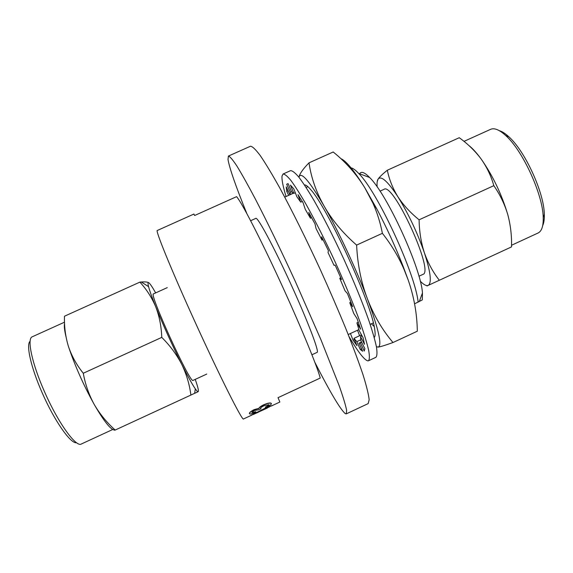 <?xml version="1.0" encoding="UTF-8"?>
<svg xmlns="http://www.w3.org/2000/svg" width="573" height="573" viewBox="0 0 573 573"><rect width="100%" height="100%" fill="white"/><g stroke="black" fill="none" stroke-linecap="round" stroke-linejoin="round"><path stroke-width="0.86" d="M250.637 220.712L255.852 218.363C257.635 216.759 273.6 246.311 290.583 283.485C307.594 320.651 319.505 352.058 317.127 352.359L311.934 354.766M314.892 362.401C330.299 392.548 340.462 409.659 345.39 413.72L346.278 413.871L368.16 403.614L369.17 399.739C368.589 394.389 366.527 386.037 362.996 374.67C358.598 361.649 352.861 346.271 345.798 328.537C338.077 309.785 329.611 290.225 320.407 269.847C306.369 239.385 292.173 210.8 279.925 188.216C272.211 174.4 265.65 163.52 260.257 155.577C255.637 149.438 252.371 146.323 250.465 146.237L228.391 156.078L228.004 159.538C229.644 168.663 235.904 186.648 246.791 213.478M346.278 413.871L346.636 410.304C345.605 405.147 343.127 396.974 339.195 385.772L321.045 339.982L295.274 281.343C281.236 250.816 267.276 222.052 255.465 199.225C248.066 185.229 241.87 174.163 236.885 166.02C232.688 159.681 229.859 156.365 228.391 156.078M254.083 414.021L253.517 414.293M264.461 409.38L250.824 415.461L265.564 407.955L272.325 405.448L265.743 408.37L261.961 410.497L267.362 408.026M259.06 411.715L258.552 411.944M265.406 407.253C267.806 406.078 268.966 405.226 268.88 404.688L264.074 405.705C261.596 406.945 260.414 407.883 260.536 408.52L261.023 408.742L258.502 409.845L254.67 410.418C252.736 411.393 251.848 412.116 251.991 412.581L255.716 411.7L255.701 412.245C252.944 413.47 251.017 414.057 249.921 414L249.506 413.763C249.176 412.911 250.738 411.579 254.19 409.759L258.91 408.499C259.318 407.482 260.923 406.293 263.716 404.953C267.061 403.499 269.446 402.912 270.886 403.199L271.387 403.55C271.516 404.402 269.69 405.734 265.908 407.539L265.342 407.109C267.598 406.006 268.766 405.175 268.844 404.631M260.5 408.42L261.023 408.742M251.962 412.481L255.716 411.7M249.506 413.763L249.441 413.62C249.112 412.775 250.68 411.435 254.126 409.623L258.846 408.363C259.254 407.339 260.858 406.157 263.652 404.81C266.997 403.356 269.389 402.776 270.821 403.055L271.387 403.55M272.361 405.526L279.86 402.038L278.034 397.676L320.25 378.037C316.941 365.567 299.829 324.074 279.81 280.706C259.791 237.315 241.591 202.269 236.599 196.654L194.655 215.491L193.903 214.051L157.324 230.475C154.982 229.673 171.327 269.897 194.548 320.873C219.531 375.924 242.694 421.807 243.511 418.963L250.859 415.54M418.935 276.236L422.996 274.36C434.499 271.824 393.099 181.612 383.996 189.348L380.021 191.146M167.252 287.632L153.521 293.863C148.443 292.488 190.429 384.426 193.044 380.386L206.774 374.062M538.04 233.018L538.076 233.003C541.729 231.227 543.44 226.07 543.211 217.511C543.011 194.834 522.755 150.541 505.737 135.557C499.398 129.777 494.37 127.693 490.638 129.319L463.994 141.373M64.563 323.487C63.983 325.937 64.463 330.349 65.995 336.709M64.52 322.184L32.274 336.781C26.702 338.428 31.909 363.44 44.544 391.782C58.066 422.767 76.037 447.599 81.302 444.018L112.731 429.499M542.703 225.561C543.942 222.918 544.479 219.187 544.321 214.359C544.149 192.807 525.033 151.007 508.845 136.782C505.3 133.502 502.12 131.468 499.312 130.673M30.133 341.229C25.821 344.523 30.949 367.58 42.287 393.042C54.485 420.983 70.801 444.104 76.546 442.721M348.212 334.539L358.906 329.582M370.172 324.368L373.317 322.907M414.573 303.812L422.308 299.915L422.451 293.032C421.227 268.751 387.183 194.304 369.621 177.501C364.571 172.301 361.241 171.062 359.629 173.784M418.147 302.157C415.332 273.658 377.421 191.676 358.677 173.426C355.489 170.038 352.939 168.176 351.02 167.839M420.238 281.15C423.719 284.724 426.376 286.135 428.196 285.39C431.927 283.026 430.66 272.168 424.392 252.829C417.287 232.48 408.463 213.801 397.906 196.775C387.713 181.247 381.102 175.359 378.073 179.127C377.141 180.602 376.841 183.21 377.163 186.948M195.221 379.39C197.929 387.004 198.903 391.101 198.158 391.688C197.721 391.889 196.775 390.944 195.307 388.845C192.263 384.419 187.736 376.246 181.741 364.335C172.015 344.76 163.355 325.6 155.749 306.841C152.046 297.559 149.653 290.826 148.572 286.643C147.734 283.306 147.848 282.031 148.916 282.826C150.19 283.85 152.439 287.202 155.67 292.889M426.971 285.948L439.333 280.261C433.009 272.175 428.024 263.028 424.392 252.829C421.055 242.472 419.293 231.471 419.099 219.803C410.483 212.855 403.421 205.177 397.906 196.775C392.698 188.252 389.174 179.406 387.327 170.231C382.707 173.913 379.62 176.878 378.073 179.127L377.22 181.648M148.837 282.776C147.562 281.98 145.048 281.73 141.316 282.016L139.869 282.131C146.53 289.301 151.824 297.537 155.749 306.841C159.373 316.289 161.378 326.474 161.758 337.39C170.009 345.591 176.67 354.572 181.741 364.335C186.497 374.233 189.548 384.476 190.888 395.062L198.158 391.688M387.327 170.231L459.245 137.713C467.747 143.816 475.038 150.9 481.112 158.965C476.571 152.755 472.367 148.163 468.506 145.213M419.099 219.803L493.819 185.666C491.133 176.069 486.9 167.166 481.112 158.965C492.651 175.395 501.533 193.918 507.757 214.517C504.634 204.146 499.993 194.526 493.819 185.666M439.333 280.261L511.524 246.899C511.839 235.811 510.579 225.017 507.757 214.517M161.758 337.39L83.278 373.245C76.703 365.094 71.761 356.184 68.459 346.515C65.465 336.709 64.147 326.617 64.484 316.217L139.869 282.131M83.278 373.245C85.277 384.376 88.937 394.804 94.266 404.538C99.895 414.114 106.872 422.616 115.187 430.044L190.888 395.062M68.459 346.515C74.97 365.911 83.572 385.249 94.266 404.538C104.487 422.201 111.456 430.695 115.166 430.029L114.736 430.244M258.638 412.073L253.338 414.458L258.932 411.751M250.888 415.604L255.916 412.553M255.981 412.696L260.292 410.855M260.357 410.999L265.564 407.955M265.628 408.098L272.383 405.591M262.033 410.304L265.901 408.707M265.836 408.563L269.596 406.78M253.646 414.207L256.296 413.004M293.469 193.015L289.917 194.619L290.361 192.342L291.621 191.776M286.049 196.532C282.99 186.476 281.651 179.65 282.031 176.047L283.076 174.013C284.745 173.984 287.417 176.205 291.077 180.674C295.281 186.454 300.281 194.34 306.075 204.317C315.444 221.078 325.285 240.603 335.599 262.9C345.72 285.29 354.05 305.509 360.596 323.552C364.364 334.467 367.049 343.399 368.675 350.368C369.657 356.055 369.592 359.529 368.475 360.775L367.988 360.883C364.6 360.345 358.297 352.295 349.086 336.738M283.076 174.013L290.54 170.661C292.323 170.582 295.102 172.752 298.87 177.172C303.174 182.902 308.267 190.737 314.133 200.679C323.609 217.375 333.507 236.864 343.821 259.139C353.928 281.522 362.193 301.749 368.625 319.841C372.307 330.779 374.907 339.753 376.425 346.765C377.299 352.502 377.12 356.019 375.895 357.316L368.475 360.775M357.502 330.234L359.622 335.714M360.883 339.746L356.829 341.623L353.935 338.349L361.083 335.033L361.864 335.971M288.054 183.618L286.672 184.241L288.069 183.618L291.671 191.898L293.856 193.359L290.439 185.122L293.763 188.804L296.886 196.775L300.718 202.119L297.989 194.648L303.031 202.584L305.266 209.317L310.423 218.198L308.761 212.433L315.028 223.957L316.045 228.563L321.976 240.108L323.036 239.621M340.785 277.798L339.746 278.27L341.522 279.502L335.112 265.055L334.016 265.356L328.028 252.5L328.415 250.68L321.646 236.835L321.976 240.108M339.746 278.27L345.053 290.848L347.446 293.548L352.696 306.756L349.766 302.687L353.756 313.452L357.115 318.731L360.603 329.138L356.915 322.835L359.178 330.607L363.081 337.719L364.507 344.28L360.51 336.602L360.897 340.706L364.886 348.735L364.256 351.041L360.381 342.89L358.999 343.177L361.542 341.995M350.905 302.164L349.766 302.687M358.318 322.184L356.915 322.835M362.072 335.878L360.51 336.602M361.685 342.289L360.381 342.89M356.829 341.623L360.209 349.401L362.666 351.235L358.999 343.177M360.209 349.401L361.549 348.778M350.44 333.507L353.061 340.212L356.972 345.669L353.935 338.349M353.061 340.212L354.443 339.567M288.09 190.759L286.744 191.368L288.706 195.336M286.744 191.368L286.235 186.87L289.917 194.619M286.672 184.241L290.361 192.342M293.856 193.359L295.296 192.714M300.718 202.119L302.308 201.402M310.423 218.198L311.648 217.647M374.155 326.503L371.419 323.788M304.485 184.979C305.781 184.699 307.894 186.304 310.831 189.778C327.792 207.963 372.049 304.743 374.713 329.468C375.422 333.959 375.243 336.609 374.19 337.411M376.547 346.744L378.123 347.102C380.379 346.808 385.335 345.283 392.992 342.525C382.248 329.876 373.718 315.293 367.408 298.777C361.119 282.217 357.516 264.325 356.621 245.086C342.955 233.19 332.132 220.204 324.146 206.144C316.203 192.098 311.153 177.666 309.012 162.839C303.024 168.935 299.665 173.741 298.934 177.243L298.934 177.243C300.753 170.926 309.162 180.559 324.146 206.144C338.407 230.983 356.327 269.31 367.408 298.777C378.774 329.683 382.349 345.791 378.123 347.102L376.404 346.665M340.892 158.642C346.207 160.956 354.171 170.661 364.793 187.743L376.998 209.26C386.818 227.911 395.571 247.049 403.249 266.674L408.184 279.975C414 296.656 417.051 313.732 417.323 331.208L392.992 342.525M309.012 162.839L333.192 151.988C345.77 162.087 356.306 174.006 364.793 187.743L372.894 203.078C377.156 212.562 380.322 222.646 382.384 233.318C391.323 244.642 398.543 256.675 404.044 269.41L408.184 279.975M356.621 245.086L382.384 233.318M508.845 136.782L505.737 135.557M544.321 214.359L543.211 217.511M307.909 186.676L306.125 187.478M293.598 193.13L284.738 197.126M369.621 177.501L358.677 173.426M422.451 293.032L419.264 301.584M148.572 286.643L141.316 282.016M195.307 388.845L194.648 393.322M538.061 233.01L511.539 245.258M267.247 407.912L264.44 409.215M372.916 203.121L376.998 209.26M404.029 269.382L403.249 266.674"/></g></svg>
